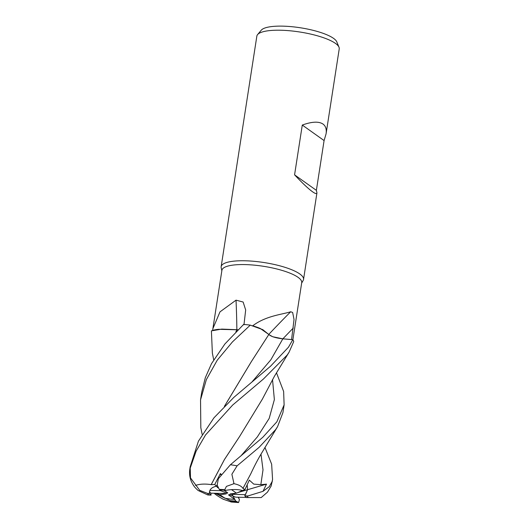 <?xml version="1.0" encoding="UTF-8"?>
<svg xmlns="http://www.w3.org/2000/svg" width="529" height="529" viewBox="0 0 529 529"><rect width="100%" height="100%" fill="white"/><g stroke="black" fill="none" stroke-linecap="round" stroke-linejoin="round"><path stroke-width="0.79" d="M272.726 336.742L268.811 334.533L272.726 336.742L282.843 338.831C275.669 337.998 270.974 336.53 268.758 334.407M202.144 434.335L200.822 427.716L200.537 399.858L206.33 379.65L217.227 360.209L232.436 341.919L250.263 325.13L262.82 329.673L268.825 334.513L262.827 329.679L252.617 325.785A40.376 10.316 -171.2 0 1 252.717 325.804C265.789 315.78 282.506 314.444 290.712 311.753L292.649 312.487L294.031 319.45L291.565 339.598M237.23 329.779L218.636 329.309A33.162 8.471 -171.2 0 0 212.638 330.4A40.376 10.316 -171.2 0 0 212.632 330.427L218.636 329.309M235.901 331.848L236.899 329.739L221.803 329.104L212.632 330.427M292.874 339.777L301.722 282.651A40.376 10.316 -171.2 0 0 298.085 277.348A40.376 10.316 -171.2 0 0 254.039 265.122A40.376 10.316 -171.2 0 0 221.916 270.299L212.883 328.648L219.991 311.865L236.033 300.161L243.135 302.033L245.674 309.974L243.968 324.786M212.638 330.4L212.883 328.648M301.642 283.141L303.19 280.41A41.679 10.646 -171.2 0 0 303.54 279.431A41.679 10.646 -171.2 0 0 299.784 273.956A41.679 10.646 -171.2 0 0 254.317 261.333A41.679 10.646 -171.2 0 0 221.155 266.676A41.679 10.646 -171.2 0 0 221.188 267.72L221.836 270.788M209.603 491.276A18.76 4.794 -171.2 0 0 210.853 493.16L224.455 493.484L226.2 493.901L219.866 494.688L215.819 493.279M219.634 489.642L220.6 490.661L209.914 490.403C210.919 488.3 213.081 486.918 216.401 486.25L217.154 484.676L216.394 486.25L217.888 487.817M231.517 489.636C235.947 489.365 239.63 489.662 242.56 490.542L236.443 493.14L231.517 489.636M326.069 133.87L324.085 140.569L316.375 190.347L316.937 192.887C316.726 194.07 315.251 193.693 312.513 191.756C308.354 188.747 302.37 183.107 294.574 174.841L302.284 125.056C311.898 121.591 318.802 121.26 322.994 124.057C325.719 126.047 326.75 129.314 326.069 133.87L339.228 48.886A41.679 10.646 -171.2 0 0 338.996 47.207A41.679 10.646 -171.2 0 0 335.479 43.411A41.679 10.646 -171.2 0 0 293.119 31.105A41.679 10.646 -171.2 0 0 257.577 34.597A41.679 10.646 -171.2 0 0 256.849 36.131L221.155 266.676M338.996 47.207L336.808 41.884A38.677 9.879 -171.2 0 0 333.548 38.366A38.677 9.879 -171.2 0 0 294.25 26.953A38.677 9.879 -171.2 0 0 261.266 30.193L257.577 34.597M236.866 329.693A705.646 442.819 106.1 0 0 236.033 300.161M237.971 329.779L236.952 329.712M268.798 334.381A705.646 480.583 136.3 0 1 290.712 311.753M224.389 406.371L251.262 361.77L268.844 334.473L260.215 328.449A33.162 8.471 -171.2 0 0 252.717 325.804M260.215 328.449L252.617 325.785M221.148 474.209L220.381 473.594L214.741 484.511L216.394 486.25C212.341 487.097 210.046 488.928 209.51 491.758L209.504 493.451L207.547 493.398L199.764 490.363L190.513 477.932L190.222 468.105L196.133 451.131L205.523 434.977L232.674 405.035L263.389 379.048L287.247 354.972L289.112 352.122L293.727 341.555A41.679 10.646 -171.2 0 0 292.815 339.691L282.843 338.831L292.788 339.691L282.85 338.811L273.348 336.953M213.703 359.773L212.367 353.16L211.408 330.863L221.796 329.104L236.926 329.699M324.085 140.569L302.284 125.056M316.375 190.347L294.574 174.841M264.923 447.369L271.648 464.184L272.567 479.479L271.165 485.992L267.449 492.175L261.2 497.571L246.316 497.564A18.76 4.794 -171.2 0 0 244.755 495.911A18.76 4.794 -171.2 0 0 244.742 495.904L247.585 489.709L247.195 484.928L247.585 489.709L245.456 494.668L231.854 494.344L230.108 493.927L236.443 493.14M233.071 496.123L234.85 499.402L228.548 494.939L229.176 494.575L235.709 497.167L246.243 497.425M219.866 494.688L224.792 498.192A18.76 4.794 -171.2 0 0 234.85 499.402M224.792 498.192L215.243 493.266L230.208 500.646A18.76 4.794 -171.2 0 0 235.703 501.029L232.072 494.351M223.965 490.204L227.761 492.889L227.133 493.253L226.769 492.188M227.133 493.253L220.6 490.661M272.567 479.479L272.21 481.403L269.274 486.634L262.992 491.342L266.504 484.134L237.561 492.664M235.584 493.246L231.854 494.344M190.222 468.105A41.679 10.646 -171.2 0 0 189.799 469.216C189.19 473.382 189.68 477.383 191.26 481.225C193.945 486.964 195.551 488.036 198.071 490.469L207.804 494.965L211.078 495.111A18.76 4.794 -171.2 0 0 211.078 495.111L210.853 493.16M250.263 325.13A41.679 10.646 -171.2 0 0 243.638 324.409L224.865 344.015L211.514 363.628L205.305 377.732L201.734 392.115L200.537 399.858M276.905 421.765L262.801 437.298L230.432 464.746L218.345 478.738L217.174 485.159L219.251 489.371L220.117 489.986A18.76 4.794 -171.2 0 1 225.605 490.37L224.706 489.728L226.458 486.369L233.983 483.685L231.881 474.262L237.104 465.831L259.104 447.336L275.702 429.528L277.566 426.652L282.922 412.613L284.119 404.87L276.905 421.765M292.815 339.691L288.444 347.242L270.438 366.313L233.838 397.385L213.947 417.831L198.428 441.179L190.189 466.723L189.799 469.216M262.992 491.342L248.028 495.938L244.742 495.904M235.967 331.782L236.932 329.752L237.924 329.825M238.341 497.234L239.432 499.594L238.176 497.227M211.23 484.663L211.183 484.624C205.027 483.698 199.797 483.962 195.505 485.417M211.183 484.624L224.408 459.569L239.743 436.273L262.318 399.223L274.425 376.264L289.112 352.122M214.741 484.511L211.216 484.65L224.435 459.562L240.007 435.876M276.482 372.8L283.63 391.46L284.119 404.87M251.335 361.671L224.461 406.298M214.338 493.392L214.278 493.352C215.792 494.8 218.867 496.81 223.502 499.396M266.504 484.134L260.837 484.683L253.741 484.108L249.324 480.147L244.973 489.517L242.93 488.426M242.923 488.432L242.97 488.406C241.581 486.171 238.44 484.564 233.553 483.599M242.97 488.406L250.786 473.799C255.123 464.522 257.702 459.913 260.255 455.403L277.566 426.652M244.973 489.517L242.56 490.542C238.057 489.265 232.41 489.213 225.605 490.37M220.772 474.725L220.381 473.594M239.432 499.594L238.579 502.55L235.703 501.029M230.208 500.646L231.312 502.028L223.099 499.171M209.504 493.451A18.76 4.794 -171.2 0 0 211.058 495.098M282.883 338.818A702.367 478.348 136.3 0 1 293.291 328.046M282.843 338.831L270.828 359.826L252.32 381.541M237.104 465.831A41.679 10.646 -171.2 0 0 230.432 464.746M248.273 497.61A20.843 5.323 -171.2 0 0 246.626 495.957A20.843 5.323 -171.2 0 0 246.613 495.951M272.184 481.972A41.679 10.646 -171.2 0 0 272.21 481.403M207.547 493.398A20.843 5.323 -171.2 0 0 209.186 495.051A20.843 5.323 -171.2 0 0 209.206 495.065M240.761 456.084L257.345 436.908L269.182 418.419L274.366 399.613L272.521 379.544M260.837 484.683L263.012 469.831L260.989 454.113M224.706 489.728A20.843 5.323 -171.2 0 0 219.251 489.371M231.113 501.287A20.843 5.323 -171.2 0 0 236.569 501.644M303.54 279.431L316.937 192.887M238.579 502.55L231.312 502.028"/></g></svg>
